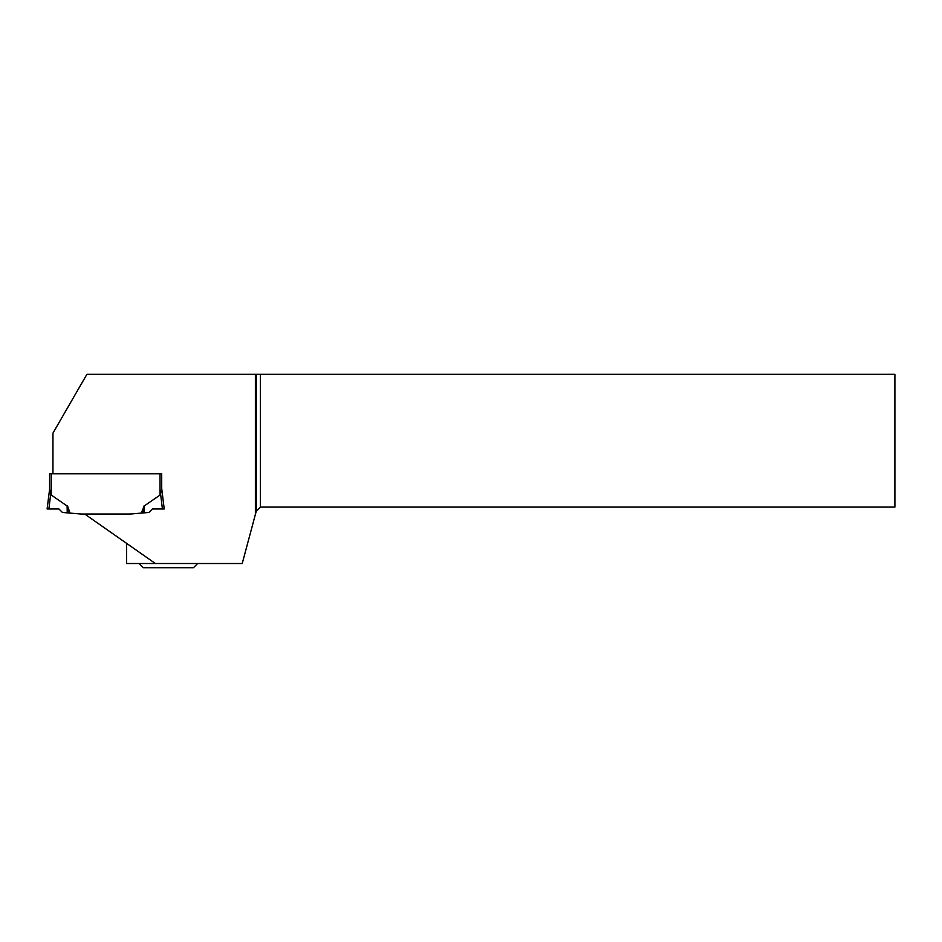 <?xml version="1.0" encoding="UTF-8"?>
<svg xmlns="http://www.w3.org/2000/svg" width="942" height="942" viewBox="0 0 942 942"><rect width="100%" height="100%" fill="white"/><g stroke="black" fill="none" stroke-linecap="round" stroke-linejoin="round"><path stroke-width="1.41" d="M160.034 473.802L160.034 495.056L161.706 489.192L161.706 473.802L49.608 473.802L49.608 489.192L50.68 493.42M51.28 473.802L51.28 495.056L67.459 506.231M130.526 514.026L141.747 513.049L143.843 506.89L141.312 513.096L130.173 514.038L81.142 514.038L70.002 513.096L67.906 506.89M143.408 506.89L143.749 512.884L148.918 512.436L152.369 508.974L162.436 508.974L160.564 493.69M160.034 495.056L143.843 506.231M51.28 495.056L50.75 493.69L48.866 508.974L58.934 508.974L62.396 512.436L67.565 512.884L67.471 506.89L69.555 513.049L67.565 512.884M47.1 508.974L48.866 508.974L47.1 508.974L49.608 489.192M50.315 492.207L49.902 490.97M162.436 508.974L164.214 508.974L161.706 488.545L161.4 490.97M160.635 493.42L161 492.207M141.747 513.049L144.091 512.848L144.197 505.607M126.569 543.346L126.569 563.516L242.224 563.516L256.224 511.282L260.404 507.09L894.9 507.09L894.9 374.304L260.404 374.304L260.404 507.09M260.404 374.304L86.911 374.304L52.952 433.108L52.952 473.802M130.173 514.038L84.709 514.038L155.371 563.516M255.388 374.304L255.388 514.414M256.224 374.304L256.224 511.282M139.122 563.516L143.302 567.696L193.487 567.696L197.667 563.516M67.223 512.848L67.117 505.607"/></g></svg>
